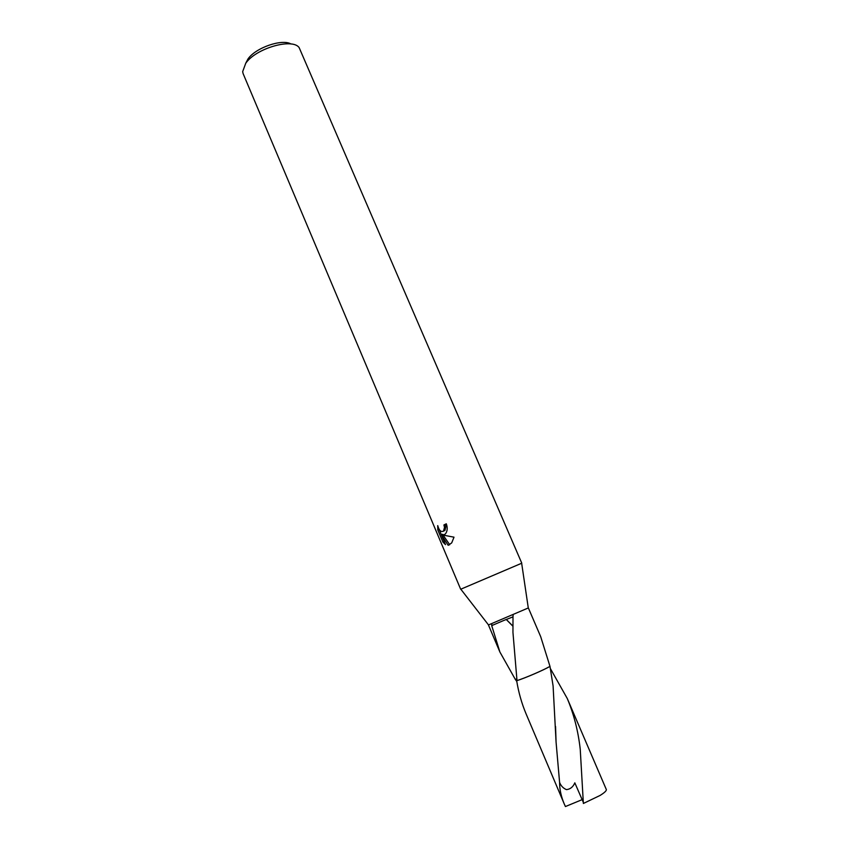 <?xml version="1.0" encoding="UTF-8"?>
<svg xmlns="http://www.w3.org/2000/svg" width="849" height="849" viewBox="0 0 849 849"><rect width="100%" height="100%" fill="white"/><g stroke="black" fill="none" stroke-linecap="round" stroke-linejoin="round"><path stroke-width="1.27" d="M521.657 563.248L460.816 589.195M528.28 607.969L488.515 624.938M444.887 534.361L442.584 534.997L454.013 537.184L451.689 542.925L448.134 545.27L441.331 534.764L445.502 544.634L442.934 542.108L437.808 529.978L437.734 525.605C439.082 530.519 441.002 532.344 443.507 531.081L444.505 527.399L443.91 524.969L446.298 523.791C447.646 527.611 447.476 530.816 445.767 533.416L444.887 534.361M521.774 563.163L299.135 47.597C292.268 37.749 255.676 48.382 245.701 63.346L242.655 71.687L243.154 73.714L460.667 589.227M291.069 44.021C282.091 38.545 255.56 47.724 247.94 59.027L245.658 63.388M516.383 678.977L515.311 679.38L499.891 652.011L491.709 625.617L491.794 623.877M506.227 619.462L512.807 626.106M516.67 680.728C525.542 677.735 535.22 673.713 545.695 668.662L549.982 666.38C543.753 670.031 525.223 678.022 516.999 680.611L516.67 680.728C518.58 692.413 521.721 703.492 526.125 713.967L564.192 803.812C561.083 796.383 559.544 789.23 559.587 782.354L556.074 742.132L553.092 685.928L549.993 666.391C543.763 670.052 525.234 678.043 516.999 680.622L512.955 632.452L512.998 616.852L503.69 620.502L512.563 617.043M446.351 523.918L445.173 524.502L445.767 526.932L445.025 530.275L443.327 531.262M445.173 524.502L443.91 524.969M444.229 541.62L442.934 542.108M439.06 529.182L441.342 534.764L442.605 534.286L442.955 534.859M439.113 529.489L437.808 529.978M444.621 534.562L442.584 534.997M443.157 535.188L449.694 544.74M449.386 544.793L448.155 545.27M513.114 615.016L512.998 616.852M491.911 625.543L503.69 620.502M549.982 666.38L540.696 636.676L528.375 607.98M516.797 681.439L515.311 679.38M580.238 749.274L583.369 803.472L600.02 795.481C604.339 792.807 606.451 790.854 606.366 789.623L567.27 698.504C573.892 714.274 578.222 731.201 580.238 749.274M582.117 799.652L565.423 806.55L564.192 803.812M550.492 668.779L567.27 698.504M583.337 802.379L574.815 782.831C573.117 786.927 570.326 789.199 566.453 789.634C563.142 788.212 560.86 785.781 559.587 782.354M488.568 625.013L460.774 589.142M499.891 652.011L488.451 625.002M443.772 530.742L445.025 530.275M512.807 626.031L506.291 619.43M528.301 608.064L521.647 563.174M556.074 742.037L555.554 726.5"/></g></svg>
